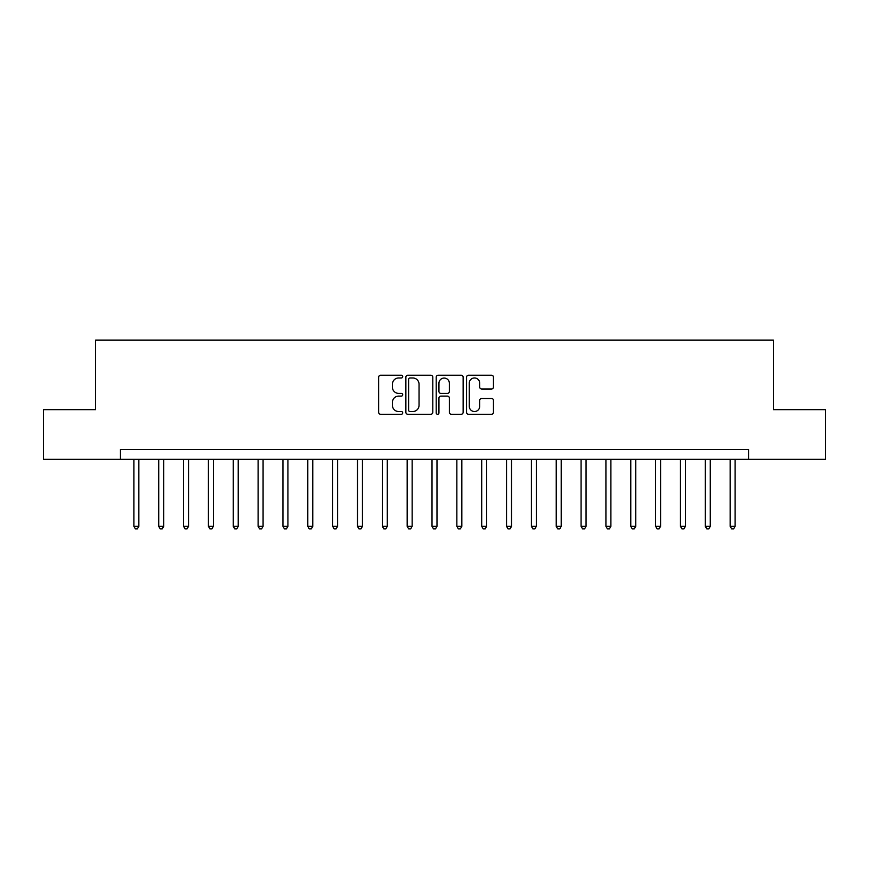 <?xml version="1.0" encoding="UTF-8"?>
<svg xmlns="http://www.w3.org/2000/svg" width="869" height="869" viewBox="0 0 869 869"><rect width="100%" height="100%" fill="white"/><g stroke="black" fill="none" stroke-linecap="round" stroke-linejoin="round"><path stroke-width="1.3" d="M402.705 376.603A1.369 1.369 0 0 0 401.337 375.245L380.611 375.245A1.955 1.955 0 0 0 378.656 377.189L378.656 412.308A1.955 1.955 0 0 0 380.611 414.263L401.337 414.263A1.369 1.369 0 0 0 402.705 412.894A1.369 1.369 0 0 0 401.337 411.526L398.654 411.526A6.246 6.246 0 0 1 392.408 405.28L392.408 402.358A6.246 6.246 0 0 1 398.654 396.112L401.337 396.112A1.369 1.369 0 0 0 402.705 394.754A1.369 1.369 0 0 0 401.337 393.385L398.654 393.385A6.246 6.246 0 0 1 392.408 387.139L392.408 384.217A6.246 6.246 0 0 1 398.654 377.972L401.337 377.972A1.369 1.369 0 0 0 402.705 376.603M491.517 388.997A1.955 1.955 0 0 0 493.462 387.042L493.462 377.189A1.955 1.955 0 0 0 491.517 375.245L468.5 375.245A1.955 1.955 0 0 0 466.544 377.189L466.544 412.308A1.955 1.955 0 0 0 468.5 414.263L491.517 414.263A1.955 1.955 0 0 0 493.462 412.308L493.462 400.403A1.955 1.955 0 0 0 491.517 398.458L481.665 398.458A1.955 1.955 0 0 0 479.71 400.403L479.71 406.312A5.214 5.214 0 0 1 474.496 411.526A5.214 5.214 0 0 1 469.271 406.312L469.271 383.186A5.214 5.214 0 0 1 474.496 377.972A5.214 5.214 0 0 1 479.71 383.186L479.71 387.042A1.955 1.955 0 0 0 481.665 388.997L491.517 388.997M120.465 459.343L43.45 459.343L43.45 409.657L95.623 409.657L95.623 340.094L773.377 340.094L773.377 409.657L825.55 409.657L825.55 459.343L748.535 459.343L748.535 449.403L120.465 449.403L120.465 459.343L748.535 459.343M432.795 377.189A1.955 1.955 0 0 0 430.839 375.245L407.822 375.245A1.955 1.955 0 0 0 405.866 377.189L405.866 412.308A1.955 1.955 0 0 0 407.822 414.263L430.839 414.263A1.955 1.955 0 0 0 432.795 412.308L432.795 377.189M438.161 375.245L461.178 375.245A1.955 1.955 0 0 1 463.134 377.189L463.134 412.308A1.955 1.955 0 0 1 461.178 414.263L451.326 414.263A1.955 1.955 0 0 1 449.371 412.308L449.371 398.067A1.955 1.955 0 0 0 447.426 396.112L440.887 396.112A1.955 1.955 0 0 0 438.943 398.067L438.943 412.894A1.369 1.369 0 0 1 437.574 414.263A1.369 1.369 0 0 1 436.205 412.894L436.205 377.189A1.955 1.955 0 0 1 438.161 375.245M409.972 377.972A1.369 1.369 0 0 0 408.604 379.34L408.604 410.157A1.369 1.369 0 0 0 409.972 411.526L412.797 411.526A6.246 6.246 0 0 0 419.043 405.28L419.043 384.217A6.246 6.246 0 0 0 412.797 377.972L409.972 377.972M449.371 383.283A5.214 5.214 0 0 0 444.157 378.069A5.214 5.214 0 0 0 438.943 383.283L438.943 391.43A1.955 1.955 0 0 0 440.887 393.385L447.426 393.385A1.955 1.955 0 0 0 449.371 391.43L449.371 383.283M133.88 459.343L133.88 526.321L138.855 526.321L138.855 459.343M138.855 526.321L137.356 528.906L135.379 528.906L133.88 526.321M158.723 459.343L158.723 526.321L163.698 526.321L163.698 459.343M163.698 526.321L162.21 528.906L160.222 528.906L158.723 526.321M183.576 459.343L183.576 526.321L188.54 526.321L188.54 459.343M188.54 526.321L187.052 528.906L185.064 528.906L183.576 526.321M208.419 459.343L208.419 526.321L213.383 526.321L213.383 459.343M213.383 526.321L211.895 528.906L209.907 528.906L208.419 526.321M233.261 459.343L233.261 526.321L238.225 526.321L238.225 459.343M238.225 526.321L236.737 528.906L234.749 528.906L233.261 526.321M258.104 459.343L258.104 526.321L263.079 526.321L263.079 459.343M263.079 526.321L261.58 528.906L259.592 528.906L258.104 526.321M282.946 459.343L282.946 526.321L287.921 526.321L287.921 459.343M287.921 526.321L286.422 528.906L284.445 528.906L282.946 526.321M307.789 459.343L307.789 526.321L312.764 526.321L312.764 459.343M312.764 526.321L311.276 528.906L309.288 528.906L307.789 526.321M332.642 459.343L332.642 526.321L337.606 526.321L337.606 459.343M337.606 526.321L336.118 528.906L334.13 528.906L332.642 526.321M357.485 459.343L357.485 526.321L362.449 526.321L362.449 459.343M362.449 526.321L360.961 528.906L358.973 528.906L357.485 526.321M382.327 459.343L382.327 526.321L387.292 526.321L387.292 459.343M387.292 526.321L385.803 528.906L383.816 528.906L382.327 526.321M407.17 459.343L407.17 526.321L412.145 526.321L412.145 459.343M412.145 526.321L410.646 528.906L408.658 528.906L407.17 526.321M432.012 459.343L432.012 526.321L436.988 526.321L436.988 459.343M436.988 526.321L435.488 528.906L433.512 528.906L432.012 526.321M456.855 459.343L456.855 526.321L461.83 526.321L461.83 459.343M461.83 526.321L460.342 528.906L458.354 528.906L456.855 526.321M481.708 459.343L481.708 526.321L486.673 526.321L486.673 459.343M486.673 526.321L485.184 528.906L483.197 528.906L481.708 526.321M506.551 459.343L506.551 526.321L511.515 526.321L511.515 459.343M511.515 526.321L510.027 528.906L508.039 528.906L506.551 526.321M531.393 459.343L531.393 526.321L536.358 526.321L536.358 459.343M536.358 526.321L534.869 528.906L532.882 528.906L531.393 526.321M556.236 459.343L556.236 526.321L561.211 526.321L561.211 459.343M561.211 526.321L559.712 528.906L557.724 528.906L556.236 526.321M581.079 459.343L581.079 526.321L586.054 526.321L586.054 459.343M586.054 526.321L584.555 528.906L582.578 528.906L581.079 526.321M605.921 459.343L605.921 526.321L610.896 526.321L610.896 459.343M610.896 526.321L609.408 528.906L607.42 528.906L605.921 526.321M630.775 459.343L630.775 526.321L635.739 526.321L635.739 459.343M635.739 526.321L634.251 528.906L632.263 528.906L630.775 526.321M655.617 459.343L655.617 526.321L660.581 526.321L660.581 459.343M660.581 526.321L659.093 528.906L657.105 528.906L655.617 526.321M680.46 459.343L680.46 526.321L685.424 526.321L685.424 459.343M685.424 526.321L683.936 528.906L681.948 528.906L680.46 526.321M705.302 459.343L705.302 526.321L710.277 526.321L710.277 459.343M710.277 526.321L708.778 528.906L706.79 528.906L705.302 526.321M730.145 459.343L730.145 526.321L735.12 526.321L735.12 459.343M735.12 526.321L733.621 528.906L731.644 528.906L730.145 526.321"/></g></svg>
